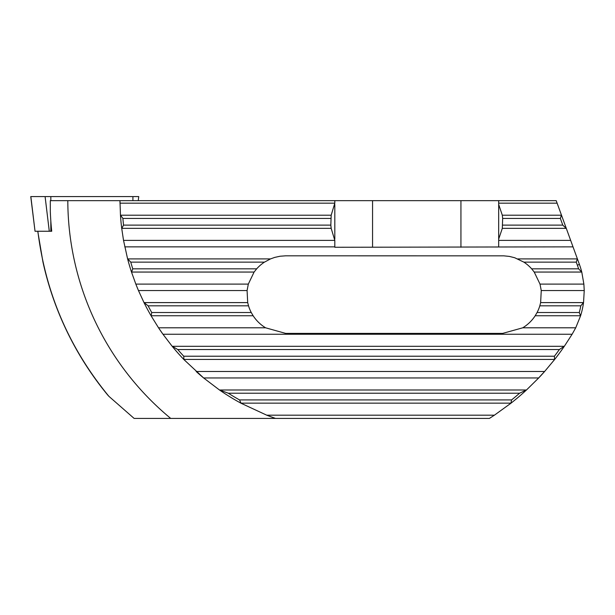 <?xml version="1.0" encoding="UTF-8"?>
<svg xmlns="http://www.w3.org/2000/svg" width="615" height="615" viewBox="0 0 615 615"><rect width="100%" height="100%" fill="white"/><g stroke="black" fill="none" stroke-linecap="round" stroke-linejoin="round"><path stroke-width="0.92" d="M542.146 374.135L541.162 375.204A258.469 258.469 0 0 0 542.146 374.135L544.621 371.491L196.162 371.491A231.232 231.232 0 0 0 203.627 377.948L538.694 377.948L526.594 389.879A258.546 258.546 0 0 1 510.888 403.263L494.406 415.187L266.741 415.187L275.489 418.415A231.232 231.232 0 0 1 266.741 415.187L241.08 403.263A231.232 231.232 0 0 1 219.332 389.879L203.627 377.948L183.908 359.56A231.232 231.232 0 0 1 172.092 346.184L162.983 334.253L572.111 334.253L564.401 346.184A258.546 258.546 0 0 1 554.576 359.56L544.621 371.491A258.546 258.546 0 0 1 544.167 371.998A258.546 258.546 0 0 1 541.215 375.258A258.546 258.546 0 0 1 540.362 376.172A258.546 258.546 0 0 1 539.171 377.449M538.694 377.948L541.162 375.204M37.892 231.517C45.602 293.255 69.272 348.182 108.886 396.314L134.108 418.415L489.432 418.415L494.406 415.187M572.111 334.253L575.732 327.795L580.56 315.864A80.111 80.111 0 0 0 583.543 302.488L580.798 305.832A77.928 77.928 0 0 1 579.269 312.52L580.56 315.864M242.948 418.415L229.703 418.415M229.772 418.415L208.669 418.415M209.984 418.415L189.958 418.415M120.463 215.089L122.9 218.433A229.049 229.049 0 0 0 123.538 225.121L121.732 228.472A231.232 231.232 0 0 1 120.463 215.089L119.963 200.659L556.206 200.659L561.457 215.089L560.35 218.433L562.787 225.121L566.33 228.472L561.457 215.089M143.31 200.659L150.075 200.659M265.58 327.795C260.529 324.712 256.386 320.699 253.142 315.749L251.251 312.52A38.783 38.783 0 0 1 248.529 305.832L247.699 302.603L247.084 290.557L138.467 290.557L135.83 284.099L248.322 284.099L254.103 272.053L256.686 268.824A38.783 38.783 0 0 1 264.458 262.136L270.515 258.907L274.697 257.408L280.117 256.224L285.652 255.825L503.793 255.84L509.312 256.401L514.701 257.739L523.88 262.136A38.783 38.783 0 0 1 531.644 268.824L534.227 272.053L540.008 284.099L541.254 290.557L540.631 302.603L539.809 305.832A38.783 38.783 0 0 1 537.08 312.52L535.196 315.749C531.952 320.699 527.801 324.712 522.75 327.795L502.686 333.392L285.652 333.392L265.58 327.795L158.532 327.795L162.983 334.253A231.232 231.232 0 0 1 158.532 327.795L151.129 315.864A231.232 231.232 0 0 1 143.948 302.488L138.467 290.557A231.232 231.232 0 0 1 135.83 284.099L131.541 272.168A231.232 231.232 0 0 1 127.582 258.784L123.53 240.396L334.814 240.396L331.178 228.357L330.832 225.121L331.178 215.204L334.814 203.165L119.987 203.165A231.232 231.232 0 0 1 119.963 200.659L50.307 200.659L50.315 211.583A301.112 301.112 0 0 0 51.722 231.248L35.032 231.248L30.75 196.585L138.744 196.585L138.244 200.659M170.716 418.415A283.392 283.392 0 0 1 67.811 200.659M107.571 394.868L108.886 396.314M334.814 240.396L334.814 247.268L573.019 246.861L566.33 228.472M121.732 228.472L123.53 240.396M334.814 200.659L334.814 203.165M131.541 272.168L132.755 268.824A229.049 229.049 0 0 1 130.757 262.136L127.582 258.784M248.322 284.099L247.084 290.557M577.362 258.784L576.255 262.136L577.37 265.188A77.928 77.928 0 0 1 578.592 268.824L581.798 272.168A80.111 80.111 0 0 0 579.422 264.435L573.019 246.861M151.129 315.864L151.728 312.52A229.049 229.049 0 0 1 148.1 305.832L143.948 302.488M183.908 359.56L183.754 356.216A229.049 229.049 0 0 1 177.75 349.528L172.092 346.184M241.08 403.263L239.527 399.911A229.049 229.049 0 0 1 228.319 393.223L219.332 389.879M541.254 290.557L584.242 290.557L583.543 302.488M581.798 272.168L583.873 284.099L584.242 290.557M564.401 346.184L559.381 349.528A256.355 256.355 0 0 1 554.407 356.216L554.576 359.56M526.594 389.879L519.59 393.223A256.355 256.355 0 0 1 511.595 399.911L510.888 403.263M498.68 239.089L498.68 204.472L502.309 215.204L502.655 218.433L502.309 228.357L498.68 239.089L498.68 246.861M498.68 204.472L498.68 203.165L557.121 203.165M498.68 200.659L498.68 203.165M372.559 247.268L372.559 200.659M460.935 200.659L460.935 247.268M334.814 204.472L334.814 239.089M51.722 231.248L50.83 231.248L50.83 221.093M35.032 231.248L30.842 196.585M124.776 246.861L334.814 246.861M121.947 228.357L331.178 228.357M123.538 225.121L330.832 225.121M122.9 218.433L330.832 218.433M120.694 215.204L331.178 215.204M579.422 264.435L577.37 265.188M498.68 240.396L570.674 240.396M502.309 228.357L566.046 228.357M132.755 268.824L256.686 268.824M130.757 262.136L264.458 262.136M531.644 268.824L578.592 268.824M523.88 262.136L576.255 262.136M127.843 258.907L270.515 258.907M517.822 258.907L577.17 258.907M502.655 225.121L562.787 225.121M502.655 218.433L560.35 218.433M502.309 215.204L561.264 215.204M131.741 272.053L254.103 272.053M534.227 272.053L581.536 272.053M540.008 284.099L583.873 284.099M522.75 327.795L575.732 327.795M172.477 346.299L564.047 346.299M184.108 359.444L554.384 359.444M219.893 389.995L526.14 389.995M241.341 403.14L510.673 403.14M148.1 305.832L248.529 305.832M151.728 312.52L251.251 312.52M537.08 312.52L579.269 312.52M539.809 305.832L580.798 305.832M144.264 302.603L247.699 302.603M540.631 302.603L583.297 302.603M151.321 315.749L253.142 315.749M535.196 315.749L580.36 315.749M183.754 356.216L554.407 356.216M177.75 349.528L559.381 349.528M239.527 399.911L511.595 399.911M228.319 393.223L519.59 393.223M132.917 200.659L132.917 196.585M50.83 200.659L50.83 196.585M49.285 231.248L45.095 196.585M37.807 231.601L42.919 261.867C47.101 280.932 53.005 299.451 60.631 317.432C72.608 345.599 88.337 371.506 107.817 395.161"/></g></svg>
